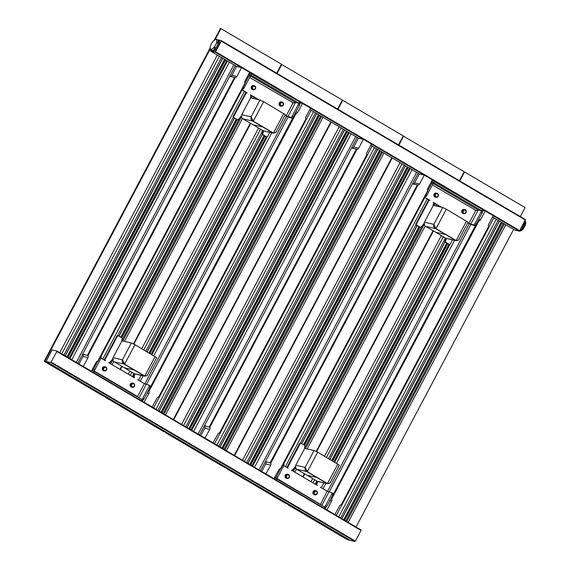 <?xml version="1.0" encoding="UTF-8"?>
<svg xmlns="http://www.w3.org/2000/svg" width="570" height="570" viewBox="0 0 570 570"><rect width="100%" height="100%" fill="white"/><g stroke="black" fill="none" stroke-linecap="round" stroke-linejoin="round"><path stroke-width="0.85" d="M134.869 373.927L134.157 376.784A1.012 0.926 102.7 0 0 134.584 377.896L108.599 362.606A1.012 0.926 102.7 0 0 109.725 362.406L112.133 359.734A1.012 0.926 -77.3 0 1 112.475 359.492L113.345 359.556M111.079 360.903L109.803 363.318M133.629 377.34A1.012 0.926 -77.3 0 1 133.579 376.649L134.313 373.713M134.014 373.542L132.397 376.606M262.677 130.537L145.892 351.113M118.011 403.767L105.835 397.048L105.215 397.212L129.81 411.718L163.505 431.511L166.347 432.651L157.227 426.845M258.203 99.565L251.534 95.639L250.337 97.89M250.786 95.197L251.534 95.639M258.78 99.693L250.408 94.77A1.012 0.926 102.7 0 1 250.843 95.881L250.123 98.767M300.305 102.949A5.123 0.563 -152.1 0 0 300.205 102.921L302.471 103.441L297.775 112.311L295.972 111.905M249.418 72.739L299.663 101.93L300.426 102.507L299.72 103.84L298.958 103.263L299.663 101.93M229.86 76.373A2.016 1.86 102.7 0 0 231.862 75.34L236.557 66.469L241.559 67.602L249.624 72.347L244.929 81.218A2.016 1.86 102.7 0 0 244.922 83.227L97.691 361.295A2.016 1.86 102.7 0 0 96.074 362.356L91.378 371.227L83.313 366.482L88.008 357.611A2.016 1.86 102.7 0 0 88.015 355.602L82.7 354.048L77.805 363.304M492.573 217.035L514.646 230.023M217.541 39.765L221.274 40.605L221.21 41.09L215.574 51.727L215.147 52.127L210.508 51.079L210.907 49.968M237.241 119.636L121.745 337.775L118.603 335.922A1.012 0.926 102.7 0 0 117.327 336.336L105.122 359.399A1.012 0.926 102.7 0 0 105.457 360.76L101.033 358.152M94.214 389.766L96.316 390.999M237.141 119.615L121.659 337.725M91.392 388.099L89.789 387.429L90.331 387.928L94.093 389.795M241.837 89.725L247.266 92.917A1.012 0.926 102.7 0 0 245.991 93.33L233.786 116.394A1.012 0.926 102.7 0 0 234.12 117.755L237.263 119.6A1.012 0.926 102.7 0 0 237.512 119.7L236.935 119.565A1.012 0.926 -77.3 0 1 236.685 119.472L234.348 118.097L118.916 336.108M236.244 119.216L120.812 337.226M215.645 39.43L215.282 39.252L220.918 28.607L281.43 64.211L276.671 73.202M239.749 117.897L121.674 340.896M237.512 119.7A1.012 0.926 102.7 0 0 238.388 119.401L240.804 116.729A1.012 0.926 -77.3 0 1 241.138 116.487L242.008 116.551M234.348 118.097L233.543 117.62A1.012 0.926 -77.3 0 1 233.201 117.263L117.562 335.673A1.012 0.926 -77.3 0 1 117.783 335.694L118.361 335.83M121.46 341.772L122.179 338.886A1.012 0.926 102.7 0 0 121.745 337.775M141.118 375.345L139.002 379.335A1.012 0.926 102.7 0 1 137.976 379.841L137.84 379.812M141.816 399.299A1.518 0.57 -59.5 0 0 142.828 398.145L148.927 386.617A1.518 0.57 -59.5 0 0 149.119 385.185A1.518 0.57 -59.5 0 0 149.055 385.156L144.381 383.66L137.726 379.748A1.012 0.926 102.7 0 0 137.976 379.841M104.502 360.197A1.012 0.926 -77.3 0 1 104.545 359.264L116.75 336.207A1.012 0.926 -77.3 0 1 117.562 335.673M90.181 387.393L91.364 388.149M81.51 382.285L90.153 387.443M246.575 92.718L246.226 92.668A1.012 0.926 -77.3 0 1 246.447 92.689L247.024 92.825M245.991 93.33L245.413 93.202A1.012 0.926 -77.3 0 1 246.226 92.668M245.413 93.202L233.208 116.259A1.012 0.926 -77.3 0 0 233.201 117.263M246.29 92.554L241.751 89.882M142.828 398.145L144.032 398.857A1.518 0.57 120.5 0 1 142.878 400.062L92.333 370.393A1.518 0.57 -59.5 0 0 93.608 369.189L97.791 361.295M97.691 361.295L245.036 83.605M79.009 364.016L83.006 356.478A2.016 1.86 102.7 0 0 82.7 354.048M350.329 540.453L46.156 361.487L51.849 350.365L52.276 349.966L56.9 351.006L56.858 351.498L361.01 530.456L355.374 541.101L354.946 541.5L350.308 540.446L46.156 361.487L50.794 362.534L354.946 541.5M502.213 222.713L344.643 520.31M503.424 223.426L345.855 521.023M337.86 533.121L339.969 534.361M502.134 222.663L344.565 520.26M499.391 221.053L341.822 518.65M335.039 531.461L333.436 530.791L333.977 531.29L337.739 533.149M498.18 220.341L340.611 517.938M333.828 530.748L335.01 531.511M325.156 525.647L333.799 530.798M481.237 210.715L482.327 211.363A1.518 0.57 120.5 0 1 482.391 211.385A1.518 0.57 120.5 0 1 482.199 212.824L476.1 224.352A1.518 0.57 120.5 0 1 474.817 225.549L471.932 224.901L467.706 222.834M478.002 220.747L331.163 498.501L331.662 498.957A2.016 1.86 102.7 0 1 331.655 500.973L329.852 500.56M324.551 506.816A1.518 0.57 -59.5 0 0 325.563 505.668L326.774 506.381L331.163 498.501M330.963 498.451L332.873 494.853A1.518 0.57 120.5 0 0 333.065 493.413A1.518 0.57 120.5 0 0 333.001 493.392L331.911 492.744M325.563 505.668L331.662 494.14A1.518 0.57 -59.5 0 0 331.854 492.701A1.518 0.57 -59.5 0 0 331.79 492.68L327.116 491.183L320.454 504.407M326.774 506.381A1.518 0.57 120.5 0 1 325.613 507.578L324.993 508.753M331.662 498.957L478.886 220.889L478.194 220.79L478.886 220.889A2.016 1.86 102.7 0 0 480.51 219.828L478.707 219.421M474.888 223.639A1.518 0.57 -59.5 0 1 473.606 224.837L470.72 224.188L478.23 209.995L481.116 210.651A1.518 0.57 -59.5 0 1 481.18 210.672A1.518 0.57 -59.5 0 1 480.995 212.111L474.888 223.639L476.1 224.352M470.72 224.188L467.792 222.671M433.164 183.483L478.23 209.995L475.743 210.487L477.489 210.294M475.252 210.373L476.1 210.458L432.395 184.979M441.515 207.216L433.143 202.286A1.012 0.926 102.7 0 1 433.578 203.405L432.858 206.283M424.572 197.241L430.008 200.441A1.012 0.926 102.7 0 0 428.726 200.854L416.52 223.91A1.012 0.926 102.7 0 0 416.855 225.271L419.997 227.124A1.012 0.926 102.7 0 0 421.123 226.924L423.539 224.252A1.012 0.926 -77.3 0 1 423.873 224.003L424.743 224.067M452.516 239.856L450.407 243.846A1.012 0.926 102.7 0 1 449.374 244.359L448.797 244.231A1.012 0.926 -77.3 0 1 448.547 244.131L447.742 243.654L332.666 461.002M446.267 238.445L445.555 241.295A1.012 0.926 102.7 0 0 445.989 242.414L449.124 244.259A1.012 0.926 102.7 0 0 449.374 244.359M440.938 207.081L434.269 203.155L433.072 205.414M433.521 202.72L434.269 203.155M445.712 238.232L444.978 241.167A1.012 0.926 -77.3 0 0 445.013 241.808L329.838 459.342M445.419 238.061L328.626 458.629M445.989 242.414L445.412 242.279A1.012 0.926 -77.3 0 1 445.013 241.808M445.412 242.279L447.742 243.654M449.003 244.273L333.87 461.714M314.612 519.519L288.57 504.571L287.95 504.728L346.239 539.028L349.082 540.175L339.834 534.61M483.039 210.472A5.123 0.563 -152.1 0 0 482.94 210.437L485.205 210.957L480.51 219.828M432.153 180.263L482.398 209.446L483.161 210.031L482.455 211.356L481.693 210.779L482.398 209.446M412.595 183.889A2.016 1.86 102.7 0 0 414.597 182.856L419.292 173.993L424.294 175.118L432.359 179.871L427.664 188.734A2.016 1.86 102.7 0 0 427.657 190.751L280.426 468.818A2.016 1.86 102.7 0 0 278.808 469.88L273.935 478.707L334.832 514.546L339.72 505.718A2.016 1.86 102.7 0 1 341.337 504.657L488.568 226.589L341.337 504.657M424.294 175.118L419.598 183.989L414.597 182.856M422.128 174.634A5.123 0.563 -152.1 0 0 421.729 174.52A5.123 0.563 -152.1 0 0 421.458 174.477M351.683 148.05A2.016 1.86 102.7 0 0 353.685 147.017L358.38 138.147L363.382 139.279L371.448 144.025L366.752 152.895A2.016 1.86 102.7 0 0 366.745 154.905L219.514 432.979A2.016 1.86 102.7 0 0 217.897 434.041L213.023 442.869M363.382 139.279L358.687 148.15L353.685 147.017M361.216 138.788A5.123 0.563 -152.1 0 0 360.817 138.681A5.123 0.563 -152.1 0 0 360.546 138.638M302.471 103.441L310.536 108.186L305.841 117.057A2.016 1.86 102.7 0 0 305.834 119.066L158.602 397.133A2.016 1.86 102.7 0 0 156.985 398.195L152.112 407.023M215.574 51.727L519.726 230.693L519.298 231.092L514.682 230.045L492.566 217.042M235.374 65.707L229.739 76.344L235.239 77.534A2.016 1.86 102.7 0 0 236.864 76.473L231.862 75.34M241.559 67.602L236.864 76.473M88.015 355.602L235.239 77.534L234.548 77.435L87.509 355.139M226.696 60.605L69.127 358.202M70.958 376.157L44.923 361.209L44.303 361.373L102.593 395.666L105.436 396.813L96.188 391.248M225.492 59.893L67.915 357.49M225.407 59.843L67.837 357.44M222.663 58.233L65.094 355.83M221.452 57.52L63.883 355.117M50.794 362.534L56.858 351.498M418.081 173.209L260.511 470.806L265.435 461.572L270.75 463.118A2.016 1.86 102.7 0 1 270.743 465.127L265.862 473.955L273.921 478.7M199.628 434.981L204.523 425.733L209.838 427.279A2.016 1.86 102.7 0 1 209.831 429.288L204.951 438.116L265.855 473.955M144.032 398.857L148.228 390.934L148.927 391.44A2.016 1.86 102.7 0 1 148.92 393.45L144.039 402.278L204.944 438.116M83.313 366.482L91.378 371.227M334.832 514.546L361.074 529.979L361.01 530.456M335.025 514.589L326.774 509.801M326.959 509.837L331.655 500.973M261.751 471.54L265.741 464.001A2.016 1.86 102.7 0 0 265.435 461.572M200.832 435.694L204.83 428.163A2.016 1.86 102.7 0 0 204.523 425.733M121.118 405.598L120.94 405.94L117.99 403.817M263.532 130.922L262.82 133.779A1.012 0.926 102.7 0 0 263.255 134.891L262.677 134.762A1.012 0.926 -77.3 0 1 262.278 134.292L147.103 351.818M262.677 134.762L265.007 136.137L149.931 353.486M122.044 406.139L122.742 406.716L120.94 405.94M264.929 136.088L149.846 353.436M262.278 134.292A1.012 0.926 -77.3 0 1 262.243 133.644L262.977 130.708M287.985 116.665L295.495 102.479L298.381 103.127A1.518 0.57 -59.5 0 1 298.445 103.156A1.518 0.57 -59.5 0 1 298.252 104.588L292.154 116.116A1.518 0.57 -59.5 0 1 290.871 117.32L287.985 116.665L285.057 115.154M269.781 132.34L267.665 136.33A1.012 0.926 102.7 0 1 266.639 136.836L266.062 136.707A1.012 0.926 -77.3 0 1 265.812 136.608L265.007 136.137M263.255 134.891L266.389 136.743A1.012 0.926 102.7 0 0 266.639 136.836M249.282 74.243L250.38 74.884A1.518 0.57 120.5 0 1 250.444 74.912A1.518 0.57 120.5 0 1 250.251 76.344L244.145 87.873A1.518 0.57 120.5 0 1 242.863 89.077L242.257 88.934M250.251 76.344L249.04 75.632L244.972 83.32M249.04 75.632A1.518 0.57 -59.5 0 0 249.233 74.2A1.518 0.57 -59.5 0 0 249.168 74.171L248.712 74.072L249.168 74.171L249.874 72.839M239.393 67.11A5.123 0.563 -152.1 0 0 238.994 66.996A5.123 0.563 -152.1 0 0 238.723 66.961M216.678 39.259L216.643 40A5.579 2.088 -59.5 0 0 215.154 39.665L216.294 39.166A6.085 2.28 120.5 0 1 216.5 39.195A6.085 2.28 120.5 0 1 216.678 39.259L218.011 40.043A6.085 2.28 120.5 0 1 218.089 40.078L218.973 40.598A6.085 2.28 120.5 0 1 218.032 46.683A6.085 2.28 120.5 0 1 213.059 51.186A6.085 2.28 120.5 0 1 212.802 51.086L211.919 50.566A6.085 2.28 120.5 0 1 211.848 50.516M221.288 40.62L525.426 219.571L519.726 230.693M325.128 525.697L314.64 519.526M447.664 243.604L332.581 460.952M316.35 484.814L316.343 484.842A1.012 0.926 -77.3 0 1 316.314 484.172L317.048 481.237M446.816 243.112L331.733 460.46M447.293 243.39L332.217 460.738M447.457 243.49L332.381 460.838M445.092 241.965L329.959 459.413M316.749 481.066L315.132 484.13M274.127 495.622L272.524 494.952L273.066 495.444L275.837 497.083L279.058 498.522M416.855 225.271L416.278 225.143L417.083 225.613L301.651 443.631M418.978 226.732L303.546 444.743M270.244 462.655L417.283 184.951L417.974 185.051L412.473 183.861L418.109 173.23M409.431 168.121L251.862 465.719M253.7 483.681L227.658 468.732L227.038 468.889L285.328 503.189L288.171 504.336L278.922 498.771M408.227 167.409L250.658 465.006M408.141 167.366L250.572 464.963M405.398 165.749L247.829 463.346M404.187 165.036L246.618 462.633M381.601 151.748L224.031 449.345M217.248 462.156L218.139 462.683M380.389 151.036L222.82 448.633M216.037 461.444L217.22 462.206M380.311 150.986L222.742 448.583M377.568 149.376L219.999 446.973M213.216 459.783L211.613 459.114L212.154 459.605L215.916 461.472M376.357 148.663L218.787 446.26M212.004 459.071L213.187 459.833M203.333 453.969L211.976 459.121M203.305 454.019L192.845 447.799M358.687 148.15A2.016 1.86 102.7 0 1 357.062 149.212L351.562 148.022L357.198 137.384M348.519 132.283L190.95 429.88M192.817 447.778L166.746 432.894L166.126 433.05L224.416 467.35L227.259 468.49L218.011 462.933M347.315 131.57L189.746 429.167M347.23 131.528L189.66 429.125M344.487 129.91L186.917 427.507M343.275 129.198L185.706 426.795M320.689 115.91L163.12 413.507M156.337 426.317L157.099 427.094M319.478 115.197L161.909 412.794M155.126 425.605L156.308 426.367M319.399 115.147L161.83 412.744M316.656 113.537L159.087 411.134M152.304 423.945L150.701 423.268L151.242 423.767L155.004 425.633M315.445 112.824L157.876 410.421M151.093 423.232L152.275 423.995M142.422 418.124L151.064 423.282M298.502 103.199L299.592 103.84A1.518 0.57 120.5 0 1 299.656 103.868A1.518 0.57 120.5 0 1 299.464 105.3L293.365 116.829A1.518 0.57 120.5 0 1 292.082 118.033L289.197 117.377L284.971 115.311M295.267 113.23L148.421 390.977M148.228 390.934L150.138 387.329A1.518 0.57 120.5 0 0 150.33 385.897A1.518 0.57 120.5 0 0 150.266 385.869L149.176 385.227M148.927 391.44L296.151 113.373L295.459 113.273L296.151 113.373A2.016 1.86 102.7 0 0 297.775 112.311M250.43 75.96L295.495 102.479L293.009 102.963L294.754 102.771M292.517 102.849L293.365 102.935L249.66 77.463M298.958 103.263L249.168 74.171M131.877 411.996L122.023 406.189M266.268 136.757L151.136 354.198M264.081 135.589L148.998 352.937M142.393 418.173L131.905 412.003M316.778 113.601L159.208 411.198M318.552 114.648L160.982 412.245M319.029 114.933L161.46 412.53M319.193 115.026L161.624 412.623M330.878 121.902L173.309 419.499M281.359 64.339L342.342 100.049L337.583 109.041M281.829 64.446L277.07 73.437M250.686 123.483L133.886 344.081M122.023 366.489L120.398 369.552M262.357 134.449L147.224 351.889M264.558 135.874L149.483 353.222M264.722 135.966L149.646 353.315M305.947 119.444L158.602 397.133M144.224 402.32L152.29 407.066M347.03 131.406L189.461 429.003M346.866 131.307L189.297 428.904M346.382 131.029L188.812 428.626M344.608 129.981L187.038 427.578M331.284 122.137L173.715 419.734M342.271 100.185L342.741 100.291L337.982 109.283M342.741 100.291L403.254 135.888L398.494 144.88M391.79 157.74L234.22 455.337M380.105 150.865L222.535 448.462M379.941 150.772L222.371 448.369M379.463 150.487L221.894 448.084M377.689 149.447L220.12 447.044M366.859 155.282L219.828 432.986M205.136 438.159L213.201 442.904M209.838 427.279L357.062 149.212L356.371 149.112L209.333 426.816M264.245 489.808L253.728 483.688M264.216 489.858L268.641 492.395M272.916 494.91L268.477 492.708M272.887 494.959L274.099 495.672M325.62 507.578L275.068 477.909A1.518 0.57 -59.5 0 0 276.35 476.712L280.526 468.818M280.426 468.818L427.771 191.121M270.75 463.118L417.974 185.051A2.016 1.86 102.7 0 0 419.598 183.989M432.024 181.759L433.115 182.407A1.518 0.57 120.5 0 1 433.179 182.429A1.518 0.57 120.5 0 1 432.986 183.868L431.775 183.155A1.518 0.57 -59.5 0 0 431.967 181.716A1.518 0.57 -59.5 0 0 431.903 181.695L431.447 181.588L431.903 181.695L432.609 180.362M431.775 183.155L427.707 190.836M432.986 183.868L426.88 195.396A1.518 0.57 120.5 0 1 425.605 196.593L424.992 196.458M481.693 210.779L431.903 181.695M424.493 197.405L429.31 200.241M428.726 200.854L428.148 200.718A1.012 0.926 -77.3 0 1 429.182 200.213L429.759 200.341M416.278 225.143A1.012 0.926 -77.3 0 1 415.936 224.787L300.297 443.196A1.012 0.926 -77.3 0 1 300.518 443.218L301.095 443.346A1.012 0.926 102.7 0 0 300.062 443.859L287.857 466.916A1.012 0.926 102.7 0 0 288.192 468.276L283.767 465.676M428.148 200.718L415.943 223.782A1.012 0.926 -77.3 0 0 415.936 224.787M417.083 225.613L419.42 226.988A1.012 0.926 -77.3 0 0 419.67 227.088L420.247 227.216M422.484 225.421L304.409 448.419M419.976 227.159L304.48 445.291L301.338 443.446A1.012 0.926 102.7 0 0 301.095 443.346M293.814 468.426L292.538 470.834M419.876 227.138L304.394 445.241M295.374 466.695L295.21 467.008A1.012 0.926 -77.3 0 0 294.875 467.257L292.46 469.929A1.012 0.926 102.7 0 1 291.334 470.129L317.319 485.419A1.012 0.926 102.7 0 1 316.892 484.301L316.314 484.172M317.604 481.451L316.892 484.301M327.116 491.183L320.461 487.264A1.012 0.926 102.7 0 0 321.737 486.851L323.853 482.861M304.195 449.288L304.914 446.41A1.012 0.926 102.7 0 0 304.48 445.291M287.237 467.714A1.012 0.926 -77.3 0 1 287.28 466.787L299.485 443.724A1.012 0.926 -77.3 0 1 300.297 443.196M295.21 467.008L296.079 467.072M283.269 464.123L283.789 464.436A1.518 0.57 120.5 0 1 283.853 464.457A1.518 0.57 120.5 0 1 283.661 465.897L282.649 465.298M283.661 465.897L277.554 477.425A1.518 0.57 120.5 0 1 276.543 478.579M320.525 504.45L276.771 478.422M419.641 227.081L304.195 445.127M419.463 227.017L304.031 445.028M433.015 230.764L316.2 451.383M304.352 473.77L302.727 476.834M403.182 136.023L464.165 171.734L459.406 180.726M403.653 136.13L398.893 145.122M392.196 157.983L234.626 455.58M266.048 473.998L274.113 478.743M417.204 225.684L301.772 443.702M405.519 165.82L247.95 463.417M407.293 166.868L249.724 464.464M407.778 167.145L250.209 464.742M407.942 167.245L250.373 464.842M433.421 231L316.621 451.597M304.758 474.005L303.133 477.069M464.094 171.862L464.564 171.969L459.805 180.961M464.564 171.969L525.077 207.573L520.317 216.564M513.613 229.425L356.043 527.022M501.928 222.549L344.358 520.146M501.764 222.45L344.195 520.047M501.286 222.172L343.717 519.769M499.512 221.124L341.943 518.721M81.481 382.335L70.993 376.164M234.469 118.168L119.037 336.179M236.728 119.493L121.296 337.511M236.906 119.565L121.46 337.604M250.28 123.241L133.465 343.867M121.617 366.246L119.992 369.31M215.382 39.273L215.182 39.644M210.302 48.87L44.923 361.209M220.918 28.607L220.44 28.5L214.206 40.278M210.131 47.973L44.346 361.081M222.785 58.304L65.215 355.901M224.559 59.344L66.989 356.941M225.043 59.629L67.474 357.226M225.207 59.729L67.638 357.326M485.205 210.957L493.271 215.709L488.576 224.573A2.016 1.86 102.7 0 0 488.568 226.589L488.682 226.96M518.935 231.007L519.37 231.27A6.056 2.273 -59.5 0 1 519.12 231.242A6.056 2.273 -59.5 0 1 518.899 231.163L518.465 230.9M520.161 229.874A6.056 2.273 -59.5 0 0 521.194 228.891L522.163 229.461A6.056 2.273 -59.5 0 0 522.897 228.577L521.928 228.007A6.056 2.273 -59.5 0 0 524.229 223.654L525.198 224.217A6.056 2.273 -59.5 0 0 525.462 223.226L524.493 222.656A6.056 2.273 -59.5 0 0 524.614 221.466M525.462 223.226L525.647 222.236L525.006 220.725M522.897 228.577L525.198 224.217M519.37 231.27L522.163 229.461M520.617 230.914A5.301 1.988 -59.5 0 0 520.78 230.864A5.301 1.988 -59.5 0 0 524.257 227.287A5.301 1.988 -59.5 0 0 525.697 222.507A5.301 1.988 -59.5 0 0 525.668 222.371M210.658 49.818L210.294 48.835A5.579 2.088 -59.5 0 0 211.784 49.177L211.042 49.904A6.085 2.28 120.5 0 1 210.843 49.882A6.085 2.28 120.5 0 1 210.658 49.818L211.99 50.602A6.085 2.28 120.5 0 1 211.919 50.566M210.294 48.835L210.152 47.153A6.085 2.28 120.5 0 1 210.266 46.69A6.085 2.28 120.5 0 1 210.309 46.533M218.089 40.078A6.085 2.28 120.5 0 1 218.517 42.707L217.184 41.924A6.085 2.28 120.5 0 1 216.97 42.736L218.303 43.52A6.085 2.28 120.5 0 1 215.895 48.072L214.562 47.289A6.085 2.28 120.5 0 1 213.964 48.015L215.289 48.799A6.085 2.28 120.5 0 1 212.375 50.687L211.042 49.904M210.116 47.894A5.579 2.088 120.5 0 1 210.344 46.391A5.579 2.088 120.5 0 1 210.943 44.752L211.798 43.142A5.579 2.088 120.5 0 1 213.672 40.734A5.579 2.088 120.5 0 1 214.12 40.328L215.154 39.665M216.643 40L216.821 40.94A5.579 2.088 120.5 0 1 215.994 44.09L215.139 45.7A5.579 2.088 120.5 0 1 212.817 48.507L211.784 49.177M213.38 41.061L214.12 40.328L213.38 41.061M218.011 40.043L218.517 42.707M216.821 40.94L217.184 41.924M216.97 42.736L215.994 44.09M218.303 43.52L215.895 48.072M215.139 45.7L214.562 47.289M213.964 48.015L212.817 48.507M215.289 48.799L212.375 50.687M101.118 356.941L101.054 356.913A1.518 0.57 120.5 0 1 101.118 356.941A1.518 0.57 120.5 0 1 100.926 358.373L94.82 369.901A1.518 0.57 120.5 0 1 93.808 371.056M124.559 367.807L134.164 370.008L144.21 375.915L146.597 375.758M124.545 367.828L134.199 373.656A3.028 2.786 102.7 0 0 134.94 373.949L144.844 376.186M147.459 374.547C147.544 375.509 146.654 376.008 144.787 376.043L134.199 373.656M114.036 361.786L124.46 367.785L134.085 369.959L124.039 364.045C122.457 362.983 121.93 361.579 122.45 359.834L124.616 364.18L114.036 361.786A3.028 2.786 -77.3 0 1 113.024 357.704L121.474 341.736A1.012 0.378 -59.5 0 1 122.329 340.938L131.371 342.983L134.948 344.665L156.636 357.689L147.366 375.195M134.948 344.665L124.616 364.18L144.787 376.043L155.118 356.535M123.654 362.427L124.039 364.045L144.21 375.915M307.294 475.323L316.899 477.525L326.945 483.438L329.332 483.274M307.28 475.351L316.934 481.173A3.028 2.786 102.7 0 0 317.675 481.465L327.579 483.709M330.194 482.07C330.279 483.032 329.389 483.531 327.522 483.567L316.934 481.173M296.77 469.302L307.194 475.302L316.82 477.475L306.774 471.568C305.192 470.499 304.665 469.096 305.185 467.35L307.351 471.696L296.77 469.302A3.028 2.786 -77.3 0 1 295.759 465.22L304.209 449.26A1.012 0.378 -59.5 0 1 305.064 448.455L314.106 450.5L317.682 452.188L339.371 465.213L330.101 482.719M317.682 452.188L307.351 471.696L327.522 483.567L337.853 464.051M306.389 469.951L306.774 471.568L326.945 483.438M253.222 124.802L262.827 127.003L272.873 132.91L275.26 132.753M253.208 124.823L262.87 130.651A3.028 2.786 102.7 0 0 263.611 130.943L273.507 133.18M276.122 131.542C276.215 132.504 275.317 133.002 273.45 133.038L262.87 130.651M242.699 118.781L253.13 124.78L262.749 126.953L252.702 121.04C251.121 119.978 250.593 118.574 251.114 116.829L253.28 121.175L242.699 118.781A3.028 2.786 -77.3 0 1 241.687 114.698L250.137 98.731A1.012 0.378 -59.5 0 1 250.992 97.933L260.034 99.978L263.611 101.66L285.299 114.684L276.037 132.19M263.611 101.66L253.28 121.175L273.45 133.038L283.782 113.53M252.318 119.422L252.702 121.04L272.873 132.91M435.957 232.318L445.562 234.519L455.608 240.433L457.995 240.269M435.943 232.346L445.605 238.167A3.028 2.786 102.7 0 0 446.346 238.46L456.242 240.704M458.857 239.065C458.95 240.027 458.059 240.526 456.185 240.561L445.605 238.167M425.434 226.297L435.865 232.296L445.483 234.469L435.437 228.563C433.856 227.494 433.328 226.09 433.848 224.345L436.014 228.691L425.434 226.297A3.028 2.786 -77.3 0 1 424.422 222.215L432.872 206.255A1.012 0.378 -59.5 0 1 433.727 205.449L442.769 207.494L446.346 209.183L468.034 222.207L458.772 239.714M446.346 209.183L436.014 228.691L456.185 240.561L466.517 221.046M435.053 226.945L435.437 228.563L455.608 240.433M134.157 376.784L133.579 376.649M260.554 129.29L143.768 349.859M131.891 372.296L130.266 375.359M249.596 72.404L302.278 103.398M370.742 145.357L419.484 174.035L370.742 145.357M309.831 109.518L358.573 138.197L309.831 109.518M210.53 51.086L236.749 66.512M110.701 363.845L112.732 359.998M122.771 341.038L241.395 116.992M251.441 98.033L252.424 96.166M237.263 119.6L236.685 119.472M234.12 117.755L233.543 117.62M144.381 383.66L137.577 396.521L94.036 370.906M105.122 359.399L104.545 359.264M102.693 359.129L244.423 91.449M338.744 516.84L496.313 219.243M470.82 224.487L329.139 492.074M331.662 494.14L332.873 494.853M480.995 212.111L482.199 212.824M473.606 224.837L474.817 225.549M468.932 223.347L475.743 210.487M445.555 241.295L444.978 241.167M449.124 244.259L448.547 244.131M450.058 244.231L334.661 462.177M321.394 487.236L321.159 487.678M432.331 179.921L485.013 210.914M371.419 144.082L424.101 175.076M310.507 108.243L363.19 139.237M493.242 215.759L519.298 231.092M215.147 52.127L241.367 67.559M235.346 65.693L77.776 363.29M227.487 61.068L69.918 358.665M219.329 56.266L61.76 353.863M51.222 362.135L355.374 541.101M91.186 371.184L144.032 402.278M56.936 351.035L83.12 366.439M270.743 465.127L265.741 464.001M209.831 429.288L204.83 428.163M148.92 393.45L147.117 393.043M88.008 357.611L83.006 356.478M142.122 399.477L141.446 400.753M94.114 371.234L93.444 372.509M92.333 370.393L91.742 371.505M262.82 133.779L262.243 133.644M286.197 115.824L293.009 102.963M233.786 116.394L233.208 116.259M242.863 89.077L242.343 88.77M244.145 87.873L243.134 87.281M221.21 41.09L525.362 220.048M346.752 521.55L504.322 223.953M469.274 223.725L327.536 491.418M454.568 240.319L336.521 463.275M325.897 483.324L323.019 488.768M443.289 236.807L326.503 457.382M314.626 479.812L313.001 482.876M410.222 168.585L252.653 466.182M402.064 163.79L244.494 461.386M224.929 449.873L382.499 152.275M216.921 445.156L374.49 147.559M357.169 137.37L199.6 434.967M349.31 132.746L191.741 430.343M341.152 127.951L183.583 425.548M164.01 414.034L321.587 116.437M156.009 409.317L313.578 111.72M288.085 116.964L146.404 384.558M148.927 386.617L150.138 387.329M292.154 116.116L293.365 116.829M298.252 104.588L299.464 105.3M290.871 117.32L292.082 118.033M250.957 75.012L251.662 73.687M267.323 136.707L151.926 354.661M138.66 379.713L138.424 380.154M266.389 136.743L265.812 136.608M286.539 116.209L144.801 383.895M153.601 407.906L311.17 110.309M165.435 414.867L323.005 117.27M258.559 128.115L141.773 348.683M129.889 371.12L128.271 374.184M271.833 132.803L153.786 355.751M143.163 375.808L140.284 381.252M146.169 384.508L139.166 397.739M355.68 136.501L198.111 434.098M351.17 133.843L193.601 431.44M339.157 126.775L181.581 424.372M226.347 450.706L383.916 153.109M214.512 443.745L372.082 146.148M425.605 196.593L425.078 196.287M426.88 195.396L425.868 194.797M433.692 182.535L434.397 181.203M285.428 466.652L427.158 198.973M416.52 223.91L415.943 223.782M419.997 227.124L419.42 226.988M293.436 471.361L295.467 467.521M305.506 448.561L424.137 224.516M434.176 205.556L435.166 203.682M287.857 466.916L287.28 466.787M300.062 443.859L299.485 443.724M277.554 477.425L276.35 476.712M276.856 478.75L276.179 480.026M275.068 477.909L274.476 479.028M324.857 507.001L324.18 508.269M328.904 492.024L321.9 505.255M287.394 474.212L285.264 475.266C284.729 476.734 285.128 477.738 286.475 478.28A2.08 1.917 -77.3 0 1 285.271 475.266A2.08 1.917 -77.3 0 1 287.394 474.212L288.121 474.375A2.08 1.917 102.7 0 0 285.998 475.43A2.08 1.917 102.7 0 0 287.202 478.437A2.08 1.917 102.7 0 0 289.325 477.389M289.339 477.354A2.08 1.917 102.7 0 0 288.121 474.375C289.489 474.931 289.902 475.929 289.368 477.389L287.202 478.437L286.475 478.28M289.111 477.197A1.575 1.454 102.7 0 0 288.584 475.067A1.575 1.454 102.7 0 0 286.589 475.708A1.575 1.454 102.7 0 0 287.116 477.838A1.575 1.454 102.7 0 0 289.111 477.197M315.231 490.592L313.094 491.646C312.56 493.114 312.966 494.112 314.312 494.653A2.08 1.917 -77.3 0 1 313.108 491.646A2.08 1.917 -77.3 0 1 315.231 490.592L315.951 490.756A2.08 1.917 102.7 0 0 313.828 491.81A2.08 1.917 102.7 0 0 315.032 494.817A2.08 1.917 102.7 0 0 317.155 493.762M317.177 493.727A2.08 1.917 102.7 0 0 315.951 490.756C317.319 491.304 317.732 492.309 317.198 493.762L315.032 494.817L314.312 494.653M316.941 493.57A1.575 1.454 102.7 0 0 316.421 491.447A1.575 1.454 102.7 0 0 314.426 492.088A1.575 1.454 102.7 0 0 314.954 494.219A1.575 1.454 102.7 0 0 316.941 493.57M294.854 472.202L296.493 469.117M307.173 448.932L425.156 226.112M435.843 205.927L436.584 204.523M400.069 162.614L242.499 460.211M283.532 464.272L424.75 197.555M412.082 169.682L254.512 467.279M416.592 172.34L259.022 469.936M441.294 235.631L324.508 456.2M312.624 478.636L311.006 481.7M348.17 522.391L505.74 224.794M336.336 515.423L493.905 217.826M100.797 356.749L242.015 90.039M112.119 364.679L113.751 361.594M124.438 341.416L242.421 118.588M253.101 98.411L253.849 97M217.327 55.09L59.757 352.688M229.347 62.158L71.777 359.756M233.857 64.816L76.287 362.413M253.515 85.557L251.384 86.604C250.85 88.072 251.256 89.077 252.595 89.618A2.08 1.917 -77.3 0 1 251.391 86.604A2.08 1.917 -77.3 0 1 253.515 85.557L254.241 85.714A2.08 1.917 102.7 0 0 252.118 86.768A2.08 1.917 102.7 0 0 253.322 89.782A2.08 1.917 102.7 0 0 255.445 88.728M255.46 88.692A2.08 1.917 102.7 0 0 254.241 85.714C255.609 86.27 256.023 87.267 255.488 88.728L253.322 89.782L252.595 89.618M255.232 88.535A1.575 1.454 102.7 0 0 254.705 86.405A1.575 1.454 102.7 0 0 252.71 87.046A1.575 1.454 102.7 0 0 253.237 89.177A1.575 1.454 102.7 0 0 255.232 88.535M280.433 105.992C279.086 105.45 278.68 104.453 279.214 102.985A2.08 1.917 -77.3 0 1 281.352 101.93L282.072 102.094A2.08 1.917 102.7 0 0 279.948 103.149A2.08 1.917 102.7 0 0 281.153 106.155A2.08 1.917 102.7 0 0 283.276 105.101A2.08 1.917 102.7 0 0 282.072 102.094C283.44 102.643 283.853 103.647 283.318 105.101L281.153 106.155L280.433 105.992A2.08 1.917 -77.3 0 1 279.229 102.985L281.352 101.93M283.069 104.909A1.575 1.454 102.7 0 0 282.542 102.785A1.575 1.454 102.7 0 0 280.547 103.427A1.575 1.454 102.7 0 0 281.074 105.557A1.575 1.454 102.7 0 0 283.069 104.909M94.82 369.901L93.608 369.189M100.926 358.373L99.914 357.775M436.25 193.073L434.119 194.128C433.585 195.595 433.991 196.593 435.33 197.135A2.08 1.917 -77.3 0 1 434.126 194.128A2.08 1.917 -77.3 0 1 436.25 193.073L436.976 193.237A2.08 1.917 102.7 0 0 434.853 194.292A2.08 1.917 102.7 0 0 436.057 197.298A2.08 1.917 102.7 0 0 438.18 196.244M438.195 196.208A2.08 1.917 102.7 0 0 436.976 193.237C438.344 193.786 438.757 194.79 438.223 196.244L436.057 197.298L435.33 197.135M437.967 196.052A1.575 1.454 102.7 0 0 437.439 193.928A1.575 1.454 102.7 0 0 435.444 194.57A1.575 1.454 102.7 0 0 435.972 196.7A1.575 1.454 102.7 0 0 437.967 196.052M464.087 209.454L461.949 210.501C461.415 211.969 461.821 212.973 463.168 213.515A2.08 1.917 -77.3 0 1 461.964 210.501A2.08 1.917 -77.3 0 1 464.087 209.454L464.807 209.61A2.08 1.917 102.7 0 0 462.683 210.665A2.08 1.917 102.7 0 0 463.887 213.679A2.08 1.917 102.7 0 0 466.011 212.624M466.032 212.589A2.08 1.917 102.7 0 0 464.807 209.61C466.175 210.166 466.595 211.171 466.053 212.624L463.887 213.679L463.168 213.515M465.804 212.432A1.575 1.454 102.7 0 0 465.277 210.302A1.575 1.454 102.7 0 0 463.282 210.95A1.575 1.454 102.7 0 0 463.809 213.073A1.575 1.454 102.7 0 0 465.804 212.432M117.327 336.336L116.75 336.207M104.659 366.695L102.529 367.75C101.994 369.21 102.393 370.215 103.74 370.757A2.08 1.917 -77.3 0 1 102.536 367.75A2.08 1.917 -77.3 0 1 104.659 366.695L105.379 366.859A2.08 1.917 102.7 0 0 103.255 367.906A2.08 1.917 102.7 0 0 104.467 370.92A2.08 1.917 102.7 0 0 106.59 369.866M106.604 369.83A2.08 1.917 102.7 0 0 105.379 366.859C106.747 367.408 107.167 368.412 106.633 369.866L104.467 370.92L103.74 370.757M106.376 369.674A1.575 1.454 102.7 0 0 105.849 367.55A1.575 1.454 102.7 0 0 103.854 368.192A1.575 1.454 102.7 0 0 104.381 370.315A1.575 1.454 102.7 0 0 106.376 369.674M132.496 383.069L130.359 384.123C129.825 385.591 130.231 386.595 131.577 387.137A2.08 1.917 -77.3 0 1 130.373 384.123A2.08 1.917 -77.3 0 1 132.496 383.069L133.216 383.232A2.08 1.917 102.7 0 0 131.093 384.287A2.08 1.917 102.7 0 0 132.297 387.301A2.08 1.917 102.7 0 0 134.42 386.246M134.442 386.211A2.08 1.917 102.7 0 0 133.216 383.232C134.584 383.788 134.997 384.786 134.463 386.246L132.297 387.301L131.577 387.137M134.207 386.054A1.575 1.454 102.7 0 0 133.679 383.924A1.575 1.454 102.7 0 0 131.691 384.565A1.575 1.454 102.7 0 0 132.219 386.695A1.575 1.454 102.7 0 0 134.207 386.054M131.371 342.983L122.45 359.834L113.024 357.704M314.106 450.5L305.185 467.35L295.759 465.22M260.034 99.978L251.114 116.829L241.687 114.698M442.769 207.494L433.848 224.345L424.422 222.215M210.508 51.079L236.735 66.512M331.854 492.701L333.065 493.413M481.18 210.672L482.391 211.385M56.914 351.013L361.074 529.979M142.885 400.055L142.258 401.23M245.086 83.59L98.04 361.316M221.274 40.605L525.426 219.571M149.119 385.185L150.33 385.897M298.445 103.156L299.656 103.868M250.444 74.912L249.233 74.2M305.997 119.429L158.952 397.155M366.909 155.275L219.863 432.993M433.179 182.429L431.967 181.716M283.853 464.457L283.276 464.115M427.821 191.114L280.775 468.839M488.732 226.953L341.687 504.678M520.78 230.864L520.36 231.007"/></g></svg>
